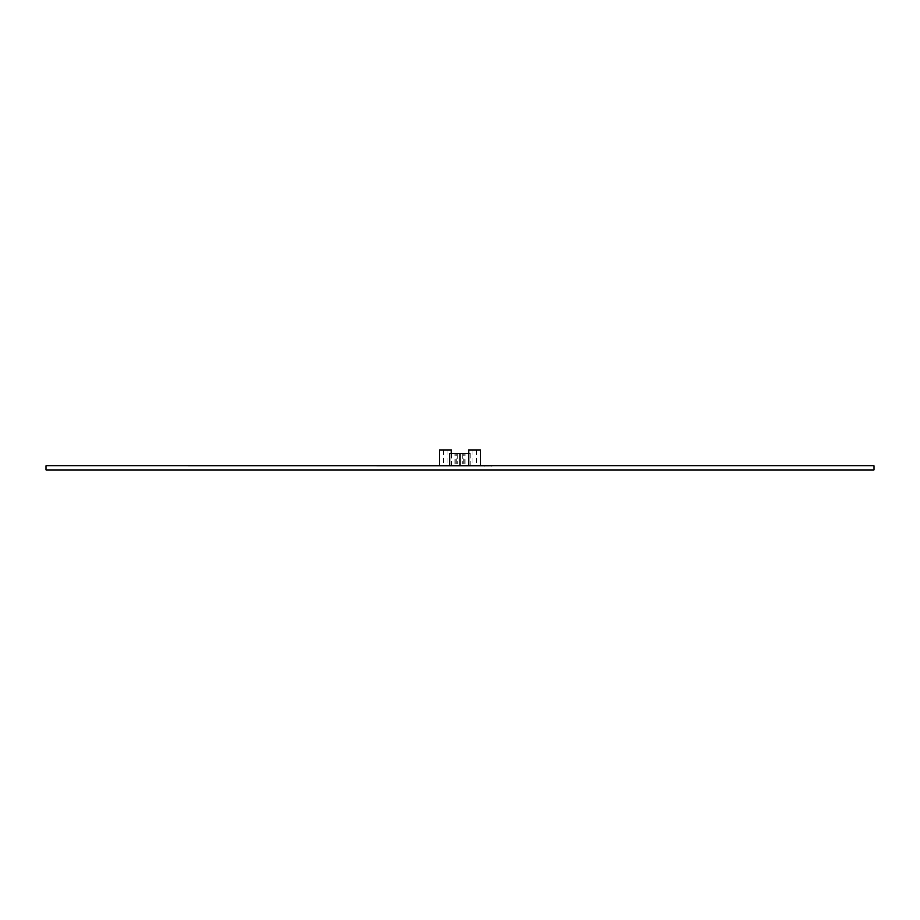 <?xml version="1.0" encoding="UTF-8"?>
<svg xmlns="http://www.w3.org/2000/svg" width="920" height="920" viewBox="0 0 920 920"><rect width="100%" height="100%" fill="white"/><g stroke="black" fill="none" stroke-linecap="round" stroke-linejoin="round"><path stroke-width="0.69" stroke-dasharray="4.6 3.45" d="M470.166 465.658L449.834 465.658L470.166 465.658L470.166 453.376L460 453.376L460 465.658M460 453.376L460 464.059L460 453.376L460 464.059L458.861 464.059L461.138 464.059L458.861 464.059L460 464.059L460 453.376L461.138 453.376L449.834 453.376M468.648 453.376L470.166 453.376M463.772 453.376L464.91 453.376L463.772 453.376L463.772 464.059L464.91 464.059L463.772 464.059L463.772 453.376M456.228 453.376L455.089 453.376L456.228 453.376L456.228 464.059L455.089 464.059L456.228 464.059L456.228 453.376M455.089 464.059L455.089 453.376M457.355 464.059L456.228 464.059L457.355 464.059L457.355 453.376M458.861 464.059L458.861 453.376L458.861 464.059M461.138 464.059L461.138 453.376L461.138 464.059M464.91 464.059L464.91 453.376M462.645 464.059L463.772 464.059L462.645 464.059L462.645 453.376M431.411 465.773L46 465.658L46 469.936L874 469.936L874 465.658L431.411 465.658M491.165 465.773L484.035 465.773L491.165 465.658M492.154 465.658L490.728 465.658M434.459 465.658L430.169 465.658L434.459 465.658M490.728 465.773L486.657 465.716M489.129 465.773L491.096 465.658M487.577 465.658L486.657 465.658M490.601 465.658L491.74 465.658L490.601 465.658M484.863 465.773L486.553 465.773L484.863 465.658M489.198 465.773L486.093 465.658M487.013 465.773L489.118 465.658L487.013 465.658M492.05 465.658L491.096 465.773M486.093 465.716L489.037 465.773M492.154 465.773L491.234 465.658M490.383 465.773L486.634 465.716M491.234 465.716L490.383 465.716M431.584 465.773L433.538 465.773L431.584 465.658M430.146 465.773L434.459 465.773L430.146 465.658M434.872 465.773L435.689 465.773L434.872 465.658M429.329 465.658L431.342 465.658L429.329 465.773M487.577 465.716L489.014 465.716M494.19 465.658L492.05 465.716M474.524 465.658L480.401 465.658L474.524 465.658M480.401 450.064L468.648 450.064M474.524 450.064L476.226 450.064L474.524 450.064M445.475 465.658L451.352 465.658L445.475 465.658M451.352 450.064L439.599 450.064M445.475 450.064L447.189 450.064L445.475 450.064M472.811 450.064L472.811 465.658M476.226 450.064L476.226 465.658M443.773 450.064L443.773 465.658M451.352 453.376L451.352 465.658M447.189 450.064L447.189 465.658"/><path stroke-width="1.38" d="M460 465.658L460 453.376L449.834 453.376L449.834 465.658M460 453.376L468.648 453.376M486.634 465.658L874 465.658L874 469.936L46 469.936L46 465.658L488.865 465.716M489.566 465.716L488.865 465.658M489.566 465.658L490.601 465.716M494.19 465.658L492.05 465.658M491.74 465.658L490.601 465.658M483.943 465.773L484.863 465.773L483.943 465.658M490.912 465.773L492.154 465.773M490.912 465.716L492.154 465.716M468.648 465.658L468.648 450.064L480.401 450.064L480.401 465.658M439.599 465.658L439.599 450.064L451.352 450.064L451.352 453.376"/></g></svg>
